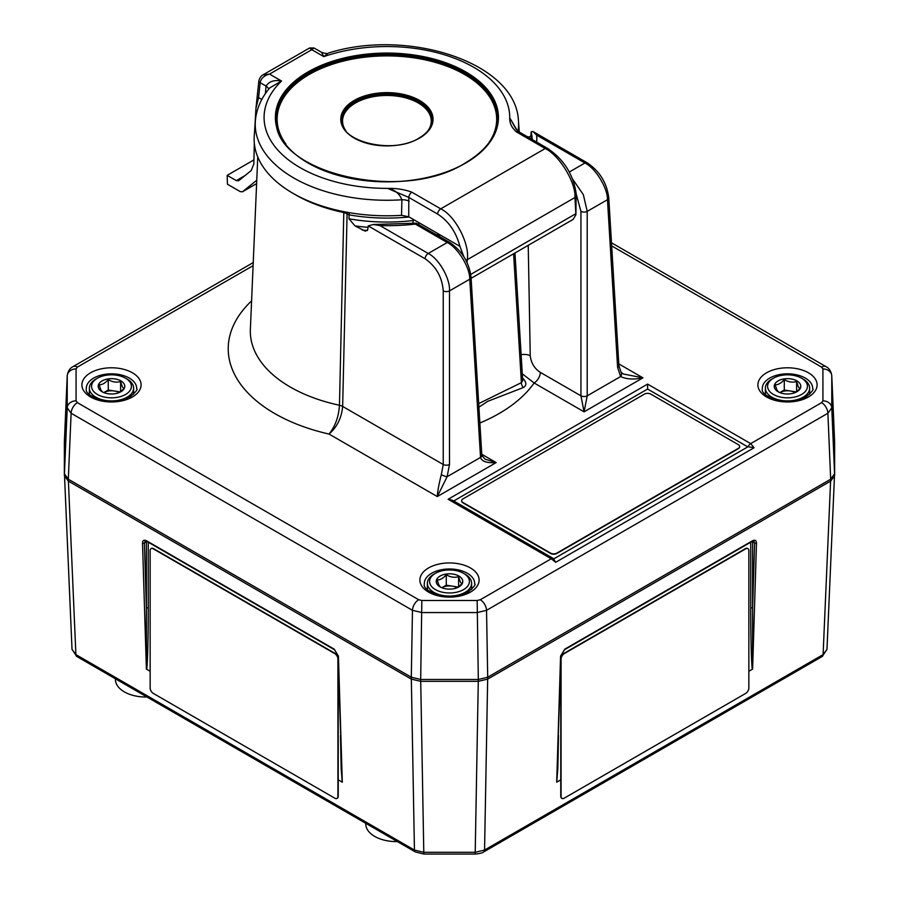 <?xml version="1.0" encoding="UTF-8"?>
<svg xmlns="http://www.w3.org/2000/svg" width="899" height="899" viewBox="0 0 899 899"><rect width="100%" height="100%" fill="white"/><g stroke="black" fill="none" stroke-linecap="round" stroke-linejoin="round"><path stroke-width="1.35" d="M115.364 678.767L115.409 679.846A30.521 17.62 -0 0 0 124.343 691.87A30.521 17.62 -0 0 0 146.987 697.017M365.736 823.315L365.781 824.394A30.521 17.62 -0 0 0 374.714 836.418A30.521 17.62 -0 0 0 397.358 841.576M752.564 669.126C751.643 671.531 750.654 638.391 750.732 608.072A1.326 0.764 180 0 1 752.609 608.072L752.609 669.081L748.856 671.272M560.762 779.86L556.695 782.197L560.965 655.585A1.326 0.798 -178.2 0 1 560.571 656.124L564.786 649.157L752.564 540.737C755.014 539.614 756.317 540.378 756.486 543.007L752.609 669.081M834.553 440.139L834.564 473.795L830.676 479.212L487.696 677.228L478.313 679.475L420.687 679.475L411.304 677.228L68.324 479.212L64.436 473.795L64.447 440.139M338.035 655.585L334.495 649.73L146.706 541.31L145.2 540.996L144.391 542.974A1.326 0.798 178.2 0 1 142.514 543.007C142.683 540.378 143.986 539.614 146.436 540.737L334.214 649.157L338.429 656.124A1.326 0.798 -1.8 0 1 338.035 655.585L342.305 782.197L338.238 779.86M150.144 671.272L146.391 669.081L146.391 541.816A4.428 2.551 60 0 1 146.447 541.176M72.01 649.19L64.571 476.998L72.021 649.381L75.898 654.607L414.439 850.061L423.822 852.308L475.178 852.308L484.561 850.061L823.102 654.607L826.979 649.381L834.429 476.976L826.99 649.19M148.268 542.209L148.268 608.072C148.346 638.391 147.357 671.531 146.436 669.126M342.261 782.186L341.171 768.926L340.496 735.472M756.486 543.007A1.326 0.798 1.8 0 1 754.609 542.974L752.609 541.816L752.609 608.072L754.609 542.974L753.8 540.996L752.294 541.31A1.326 0.764 -120 0 0 752.564 540.737M558.504 735.472L557.829 768.926L556.739 782.186M148.268 608.072A1.326 0.764 -0 0 0 146.391 608.072L144.391 542.974L146.391 541.816A1.326 0.764 -0 0 1 147.2 541.591M806.785 383.435A19.913 11.496 -0 0 0 801.593 378.198A19.913 11.496 -0 0 0 773.421 378.198A19.913 11.496 -0 0 0 768.229 389.222A19.913 11.496 -0 0 0 792.525 397.459A19.913 11.496 -0 0 0 806.785 383.435M801.593 378.198L803.155 379.097A22.127 12.777 180 0 1 808.92 384.918A22.127 12.777 180 0 1 809.639 388.132A22.127 12.777 180 0 1 790.311 400.808A22.127 12.777 180 0 1 766.094 391.357A22.127 12.777 180 0 1 765.375 388.132A22.127 12.777 180 0 1 771.859 379.097L773.421 378.198M778.41 391.919L776.792 389.739L775.185 384.772C778.197 384.884 781.231 383.165 784.288 379.603C788.356 382.064 792.457 382.716 796.604 381.558L798.211 386.525L799.829 388.694L796.064 392.189M774.657 388.256A13.283 7.664 0 0 0 778.118 391.75A13.283 7.664 0 0 0 796.896 391.75A13.283 7.664 0 0 0 800.357 384.39A13.283 7.664 0 0 0 784.164 378.906A13.283 7.664 0 0 0 774.657 388.256M795.199 392.571A11.069 6.383 0 0 0 790.446 391.009A11.069 6.383 0 0 0 779.815 392.571L784.288 390.031L784.288 379.603M796.39 391.953L784.288 390.031M796.604 391.795L796.604 381.558M522.072 377.49C526.556 381.873 527.016 385.21 523.454 387.503L487.752 401.314L478.909 407.168M437.824 235.583L437.835 233.695M418.687 222.536L418.844 224.615M834.632 441.926L831.777 375.883L831.777 407.82L827.889 413.248L486.539 610.32L477.155 612.556L421.845 612.556L412.461 610.32L71.111 413.248L67.223 407.82L67.234 375.67L64.368 441.926M253.102 265.654L77.37 367.107L76.078 368.916L76.078 400.853L77.37 402.651L418.709 599.734L421.845 600.476L477.155 600.476L480.291 599.734L551.233 558.773A4.428 2.551 -60 0 1 553.436 558.549L555.672 562.302L551.233 558.773L448.151 499.26L647.606 384.098L750.687 443.612L821.63 402.651L822.922 400.853A8.855 7.226 -0 0 1 831.777 407.82L834.643 475.616L834.643 442.308M834.643 475.616L830.755 481.032L827.889 413.248A8.855 5.113 60 0 0 821.63 402.651M480.291 599.734A8.855 5.113 60 0 1 486.539 610.32L487.73 679.082L830.755 481.032M487.73 679.082L478.347 681.33L477.155 600.476M421.845 600.476L420.653 681.33L478.347 681.33M420.653 681.33L411.27 679.082L412.461 610.32A8.855 5.113 -60 0 1 418.709 599.734M77.37 402.651A8.855 5.113 -60 0 0 71.111 413.248L68.245 481.032L411.27 679.082M68.245 481.032L64.357 475.616L67.223 407.82A8.855 7.226 -0 0 1 76.078 400.853M76.078 368.916A8.855 7.226 -0 0 0 67.223 375.883L64.357 442.308L64.357 475.616M834.643 442.117L831.777 375.883A8.855 7.226 0 0 0 822.922 368.916L821.63 367.107L611.668 245.888M553.863 558.807L748.103 446.691A4.428 2.551 120 0 1 750.687 443.612L754.059 447.758L555.672 562.302M368.039 227.335A135.311 78.123 180 0 1 354.993 225.896L365.376 231.189L367.747 229.65L368.208 225.919L373.276 224.503L379.94 225.582L428.239 253.473C438.869 258.53 450.354 278.735 449.5 290.894L449.5 464.502L447.118 476.706L437.307 496.563C437.622 491.157 438.959 483.864 441.308 474.694L443.241 464.502L443.241 290.894C442.139 277.128 436.094 266.419 425.103 258.766L368.208 225.919M354.993 225.896L348.992 218.817A130.883 75.561 0 0 0 413.338 220.502L413.248 219.401M409.101 216.996A130.715 75.471 180 0 1 349.07 214.861L348.992 218.817M528.23 245.326L530.241 355.723C531.118 363.039 534.489 368.59 540.355 372.388L580.945 395.83A4.428 2.371 0 0 0 587.204 395.83L584.08 411.832L580.945 395.83L580.945 211.389L576.169 193.881M525.6 135.715C528.185 137.39 529.961 137.3 530.938 135.434L531.163 131.838L532.882 131.445L536.636 135.12A149.886 86.54 180 0 1 536.703 142.121M618.804 363.904L642.942 377.838C633.919 379.749 626.479 379.311 620.625 376.535A4.428 3.427 -37.8 0 0 620.995 372.141L623.344 374.006L642.942 377.838L584.08 411.832L534.107 382.974L522.274 373.793M349.441 212.681L349.07 214.861L347.093 213.715L342.654 406.427C341.609 417.889 337.069 427.104 329.012 434.048C335.237 426.418 338.721 416.81 339.462 405.247L343.8 212.524A128.501 74.19 180 0 1 294.67 194.285M572.618 179.081L583.361 194.69L587.204 211.389L587.204 395.83L620.625 376.535L617.613 367.444L607.466 199.69C607.679 187.902 595.509 168.102 584.934 163L536.636 135.12M441.308 474.694A4.428 0.787 20.5 0 0 447.118 476.706L480.538 457.411A4.428 2.551 -3.5 0 0 481.83 455.467L485.112 459.187L496.169 462.58C486.988 463.221 481.774 461.49 480.538 457.411L469.761 279.196C469.975 267.408 457.805 247.596 447.23 242.505L415.36 224.109L416.215 223.166L449.444 242.28A4.428 2.551 -60 0 0 447.23 242.505L428.239 253.473A4.428 2.551 -60 0 0 425.103 258.766M347.329 212.31A4.428 2.551 -60 0 0 347.093 213.715L343.8 212.524A4.428 1.214 -78.4 0 1 343.845 211.658M479.864 423.002A158.696 91.619 180 0 0 499.114 413.529A158.696 91.619 180 0 0 534.107 382.974A8.855 5.113 120 0 0 540.355 372.388M521.117 354.723A8.855 4.641 179 0 1 530.241 355.723M413.338 220.502L412.798 223.536M478.695 403.606L521.398 382.659L513.599 253.765M620.995 372.141L618.894 365.5L608.758 197.746C606.836 182.823 599.633 171.17 587.148 162.786L587.148 162.786A4.428 2.551 -60 0 1 588.058 164.686M481.83 455.467L471.042 277.252C469.132 262.328 461.929 250.675 449.444 242.28M747.754 446.859L647.606 389.042L453.714 500.979M514.97 252.99L522.69 380.704L521.398 382.659A4.428 2.764 64.8 0 0 523.454 387.503M448.151 499.26L452.579 500.316L553.436 558.549M647.606 384.098L647.606 389.042M748.103 446.691L754.059 447.758M437.094 233.156L459.928 246.348C455.984 231.818 448.545 221.053 437.599 214.052L408.787 197.409L408.742 216.794L437.094 233.156L439.982 236.819M409.157 201.23A8.855 4.641 -178.5 0 0 401.898 199.769A131.67 76.022 180 0 1 255.361 120.949L254.248 135.828A132.782 76.662 -0 0 0 401.527 215.333L401.898 199.769C399.448 193.499 394.683 189.7 387.581 188.374C396.594 188.228 404.707 189.509 411.911 192.217L440.724 208.849C455.04 215.457 469.919 243.932 467.289 259.676L467.064 262.542M437.599 214.052A4.428 2.551 -60 0 1 440.724 208.849L545.21 148.526A4.428 2.551 -60 0 1 547.424 148.313C563.718 159.258 573.281 174.316 576.135 193.487L575.911 214.771L574.944 197.522C576.034 182.666 559.38 155.224 545.21 148.526L516.397 131.895C511.711 127.725 509.497 123.051 509.733 117.848L517.217 130.512M408.742 216.794L401.527 215.333M463.817 256.665L459.928 246.348M575.911 214.771L573.079 219.435L471.11 278.308M518.004 131.288A131.67 76.022 180 0 0 518.453 120.949C516.251 62.256 407.168 27.869 328.225 53.131L323.797 56.615L321.572 52.344L314.009 47.973L311.796 49.692L309.582 47.973L262.89 74.932L269.531 74.089C264.126 75.527 261.002 78.393 260.159 82.686L258.586 97.575L261.811 99.441M238.471 180.856L251.181 170.596L253.833 164.011L254.327 143.334M258.586 97.575L255.957 108.273L254.619 130.838M238.651 180.733L236.291 180.62L245.045 175.563M256.754 180.25L242.573 191.712L256.608 183.61L242.393 191.835L240.213 191.599L227.447 184.228L227.166 175.35L236.291 180.62M227.166 175.35L253.934 159.898M265.374 93.62L266.048 86.079C269.104 81.393 274.274 79.708 281.533 81.022L269.722 87.911C261.171 98.025 256.384 109.037 255.361 120.949M411.911 192.217A4.428 2.551 -60 0 0 408.787 197.409L387.581 188.374A122.826 70.92 -0 0 1 280.207 152.594A122.826 70.92 -0 0 1 281.533 81.022L269.531 74.089L311.796 49.692L323.797 56.615A122.826 70.92 -0 0 1 447.758 55.85A122.826 70.92 -0 0 1 509.733 117.848L516.116 129.254L518.611 131.681A4.428 2.551 -60 0 0 516.397 131.895M262.89 74.932C261.216 75.73 259.878 77.629 258.89 80.629L258.89 80.629A4.428 2.551 6 0 0 260.159 82.686L266.048 86.079A8.855 5.001 -174.9 0 1 268.587 89.293M644.482 394.099A4.428 2.551 180 0 1 650.741 394.099L738.371 444.69A4.428 2.551 180 0 1 739.663 446.5A4.428 2.551 180 0 1 738.371 448.309L556.852 553.11A4.428 2.551 180 0 1 550.593 553.11L462.963 502.507A4.428 2.551 180 0 1 461.659 500.709A4.428 2.551 180 0 1 462.963 498.9L644.482 394.099M739.652 446.679A4.428 2.551 180 0 1 739.663 446.859A4.428 2.551 180 0 1 738.371 448.668L556.852 553.469A4.428 2.551 180 0 1 550.593 553.469L462.963 502.867A4.428 2.551 180 0 1 461.659 501.069A4.428 2.551 180 0 1 461.67 500.889M468.772 578.574A19.913 11.496 -0 0 0 463.581 573.337A19.913 11.496 -0 0 0 435.419 573.337A19.913 11.496 -0 0 0 430.228 584.372A19.913 11.496 -0 0 0 454.523 592.598A19.913 11.496 -0 0 0 468.772 578.574M463.581 573.337L465.154 574.247A22.127 12.777 180 0 1 470.919 580.057A22.127 12.777 180 0 1 471.627 583.282A22.127 12.777 180 0 1 452.309 595.958A22.127 12.777 180 0 1 428.081 586.496A22.127 12.777 180 0 1 427.373 583.282A22.127 12.777 180 0 1 433.846 574.247L435.419 573.337M440.398 587.058L438.791 584.889L437.184 579.922C440.184 580.035 443.218 578.304 446.286 574.742C450.354 577.214 454.456 577.866 458.602 576.709L460.209 581.675L461.816 583.844L458.063 587.339M436.656 583.406A13.283 7.664 0 0 0 440.105 586.89A13.283 7.664 0 0 0 458.895 586.89A13.283 7.664 0 0 0 462.344 579.54A13.283 7.664 0 0 0 446.151 574.056A13.283 7.664 0 0 0 436.656 583.406M457.186 587.721A11.069 6.383 0 0 0 452.444 586.159A11.069 6.383 0 0 0 441.814 587.721L446.286 585.17L446.286 574.742M458.389 587.103L446.286 585.17M458.602 586.946L458.602 576.709M130.771 383.435A19.913 11.496 -0 0 0 125.579 378.198A19.913 11.496 -0 0 0 97.407 378.198A19.913 11.496 -0 0 0 92.215 389.222A19.913 11.496 -0 0 0 116.51 397.459A19.913 11.496 -0 0 0 130.771 383.435M125.579 378.198L127.141 379.097A22.127 12.777 180 0 1 132.906 384.918A22.127 12.777 180 0 1 133.625 388.132A22.127 12.777 180 0 1 114.308 400.808A22.127 12.777 180 0 1 90.08 391.357A22.127 12.777 180 0 1 89.361 388.132A22.127 12.777 180 0 1 95.845 379.097L97.407 378.198M102.396 391.919L100.789 389.739L99.171 384.772C102.183 384.884 105.217 383.165 108.273 379.603C112.341 382.064 116.454 382.716 120.59 381.558L122.208 386.525L123.815 388.694L120.05 392.189M98.643 388.256A13.283 7.664 0 0 0 102.104 391.75A13.283 7.664 0 0 0 120.882 391.75A13.283 7.664 0 0 0 124.343 384.39A13.283 7.664 0 0 0 108.15 378.906A13.283 7.664 0 0 0 98.643 388.256M119.185 392.571A11.069 6.383 0 0 0 114.431 391.009A11.069 6.383 0 0 0 103.801 392.571L108.273 390.031L108.273 379.603M120.376 391.953L108.273 390.031M120.59 391.795L120.59 381.558M337.159 798.301A4.428 2.551 -120 0 0 337.327 798.222A4.428 2.551 -120 0 0 338.238 796.199L338.238 662.125M334.799 798.188A4.428 2.551 -120 0 0 337.013 798.402A4.428 2.551 -120 0 0 337.923 796.379L337.923 659.046A4.428 2.551 -120 0 0 334.799 653.629L153.28 548.828A4.428 2.551 -120 0 0 151.066 548.615A4.428 2.551 -120 0 0 150.144 550.638L150.144 687.96A4.428 2.551 -120 0 0 153.28 693.387L334.799 798.188M338.103 657.742A4.428 2.551 -120 0 0 335.113 653.449L153.583 548.648A4.428 2.551 -120 0 0 151.38 548.435A4.428 2.551 -120 0 0 151.223 548.525M745.721 693.387A4.428 2.551 120 0 0 748.856 687.96L748.856 550.638A4.428 2.551 120 0 0 747.934 548.615A4.428 2.551 120 0 0 745.721 548.828L564.201 653.629A4.428 2.551 120 0 0 561.077 659.046L561.077 796.379A4.428 2.551 120 0 0 561.987 798.402A4.428 2.551 120 0 0 564.201 798.188L745.721 693.387M747.777 548.525A4.428 2.551 120 0 0 747.62 548.435A4.428 2.551 120 0 0 745.417 548.648L563.887 653.449A4.428 2.551 120 0 0 560.897 657.742M560.762 662.125L560.762 796.199A4.428 2.551 120 0 0 561.673 798.222A4.428 2.551 120 0 0 561.841 798.301M556.695 782.197L560.571 656.124M487.663 679.116L484.561 850.061A4.428 2.551 60 0 1 483.64 851.96L822.18 656.506A4.428 2.551 60 0 0 823.102 654.607L830.597 481.134M338.429 656.124L342.305 782.197M146.391 669.081L142.514 543.007M68.403 481.134L75.898 654.607A4.428 2.551 120 0 0 76.82 656.506L415.36 851.96A4.428 2.551 120 0 1 414.439 850.061L411.337 679.116M420.721 681.33L423.822 854.05L475.178 854.05L478.279 681.33M76.82 656.506L72.021 649.381M483.64 851.96L483.64 851.96C482.583 852.926 479.763 853.623 475.178 854.05M752.553 541.176A4.428 2.551 -60 0 1 752.609 541.816A1.326 0.764 180 0 0 751.8 541.591M750.732 608.072L750.732 542.209M752.294 541.31L564.505 649.73A1.326 0.764 -120 0 0 564.786 649.157M334.495 649.73A1.326 0.764 -60 0 1 334.214 649.157M146.706 541.31A1.326 0.764 -60 0 1 146.436 540.737M769.701 378.086A25.183 14.541 0 0 0 762.33 388.728C759.745 397.448 791.637 406.887 806.223 396.751C811.887 391.953 814.033 389.278 812.685 388.728A25.183 14.541 0 0 0 797.424 375.007A25.183 14.541 0 0 0 769.701 378.086M808.437 396.965A29.611 17.092 180 0 1 766.566 396.965A29.611 17.092 180 0 1 766.566 372.793A29.611 17.092 180 0 1 808.437 372.793A29.611 17.092 180 0 1 808.437 396.965M431.689 573.236A25.183 14.541 0 0 0 424.328 583.878C421.743 592.587 453.635 602.027 468.222 591.89C473.874 587.103 476.032 584.429 474.672 583.878A25.183 14.541 0 0 0 459.423 570.157A25.183 14.541 0 0 0 431.689 573.236M470.435 592.115A29.611 17.092 180 0 1 428.565 592.115A29.611 17.092 180 0 1 428.565 567.943A29.611 17.092 180 0 1 470.435 567.943A29.611 17.092 180 0 1 470.435 592.115M93.687 378.086A25.183 14.541 0 0 0 86.315 388.728C83.742 397.448 115.634 406.887 130.22 396.751C135.873 391.953 138.03 389.278 136.67 388.728A25.183 14.541 0 0 0 121.421 375.007A25.183 14.541 0 0 0 93.687 378.086M132.434 396.965A29.611 17.092 180 0 1 90.563 396.965A29.611 17.092 180 0 1 90.563 372.793A29.611 17.092 180 0 1 132.434 372.793A29.611 17.092 180 0 1 132.434 396.965M257.755 156.932L250.372 329.36A136.569 78.854 0 0 0 339.462 405.247A8.855 4.888 1.3 0 1 342.654 406.427L443.241 464.502A4.428 2.371 0 0 0 449.5 464.502M415.36 224.109A149.886 86.54 180 0 1 379.94 225.582M822.922 400.853L822.922 368.916M481.752 454.253L496.169 462.58L437.307 496.563L329.012 434.048A158.696 91.619 180 0 1 251.596 300.884M569.325 172.012L584.934 163A4.428 2.551 -60 0 1 587.148 162.786L533.017 131.524M821.63 367.107A8.855 5.113 -60 0 1 826.057 366.668L826.057 366.668C829.226 368.275 831.137 371.276 831.766 375.692M67.234 375.692C67.931 371.197 69.83 368.185 72.943 366.668L72.943 366.668A8.855 5.113 60 0 1 77.37 367.107M471.042 277.252A4.428 2.551 -3.5 0 1 469.761 279.196L449.5 290.894A4.428 2.371 0 0 1 443.241 290.894M608.758 197.746A4.428 2.551 -3.5 0 1 607.466 199.69L587.204 211.389A4.428 2.371 0 0 1 580.945 211.389M530.938 135.434A145.301 83.888 180 0 1 531.657 139.21M532.275 139.57A145.469 83.989 0 0 0 531.163 131.838M362.207 230.054A140.873 81.337 0 0 0 367.399 230.537M617.613 367.444A4.428 2.551 -3.5 0 0 618.894 365.5M341.665 120.814A45.242 26.116 180 0 1 354.914 101.902A45.242 26.116 180 0 1 404.572 96.328A45.242 26.116 180 0 1 432.138 120.814M427.868 130.906A44.354 25.61 -0 0 0 411.573 99.789A44.354 25.61 -0 0 0 355.543 102.958A44.354 25.61 -0 0 0 345.946 130.906M354.273 100.43A46.141 26.644 180 0 1 419.541 100.43A46.141 26.644 180 0 1 419.541 138.098A46.141 26.644 180 0 1 354.273 138.098A46.141 26.644 180 0 1 354.273 100.43M432.149 120.601A45.265 26.127 -0 0 0 404.741 95.946A45.265 26.127 -0 0 0 354.903 101.486A45.265 26.127 -0 0 0 341.665 120.601C340.125 141.941 393.414 154.718 419.091 138.053C427.418 133.063 431.778 127.242 432.149 120.601M276.251 118.353A110.656 63.885 180 0 1 308.66 73.37A110.656 63.885 180 0 1 429.104 59.48A110.656 63.885 180 0 1 497.552 118.353M487.921 144.065A109.768 63.368 -0 0 0 448.32 66.74A109.768 63.368 -0 0 0 309.29 74.448A109.768 63.368 -0 0 0 285.893 144.065M308.042 71.92A111.532 64.391 180 0 1 465.772 71.92A111.532 64.391 180 0 1 465.772 162.989A111.532 64.391 180 0 1 308.042 162.989A111.532 64.391 180 0 1 308.042 71.92M497.563 118.174A110.656 63.885 -0 0 0 429.25 59.154A110.656 63.885 -0 0 0 308.66 73.01A110.656 63.885 -0 0 0 276.251 118.174C270.801 172.159 401.887 203.893 465.334 162.944C486.426 150.358 497.169 135.434 497.563 118.174M576.248 195.6A4.428 2.798 -1.4 0 1 574.944 197.522L467.289 259.676A4.428 2.483 4.7 0 1 465.851 260.137M470.75 274.397L575.338 214.007M547.424 148.313L518.611 131.681M415.36 851.96L423.822 854.05M822.18 656.506L826.979 649.381M564.505 649.73L560.965 655.585M765.375 394.279L765.375 388.132M809.639 394.279L809.639 388.132M611.477 242.786L826.057 366.668M72.943 366.668L253.226 262.575M416.215 223.166L373.276 224.503M518.453 120.949L519.285 132.063M328.225 53.131C327.708 53.85 325.494 53.592 321.572 52.344L321.572 52.344M309.582 47.973L314.009 47.973M258.89 80.629L255.957 108.273M427.373 589.429L427.373 583.282M471.627 589.429L471.627 583.282M89.361 394.279L89.361 388.132M133.625 394.279L133.625 388.132"/></g></svg>
